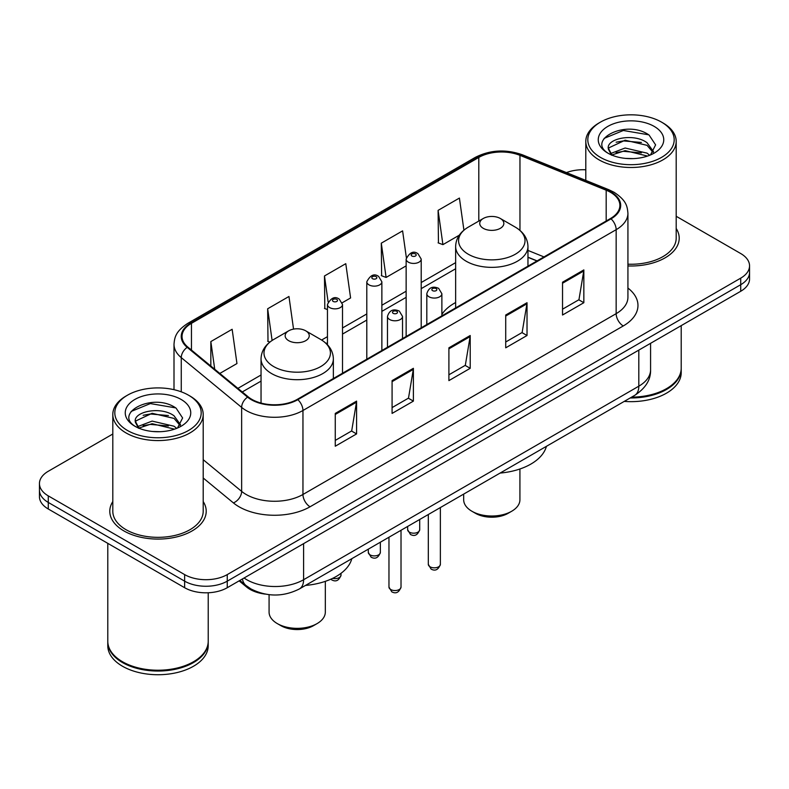 <?xml version="1.0" encoding="UTF-8"?>
<svg xmlns="http://www.w3.org/2000/svg" width="789" height="789" viewBox="0 0 789 789"><rect width="100%" height="100%" fill="white"/><g stroke="black" fill="none" stroke-linecap="round" stroke-linejoin="round"><path stroke-width="1.18" d="M455.638 302.542A53.228 30.732 0 0 0 441.879 314.426M536.954 260.972L527.959 257.332M265.311 594.107A30.13 17.397 180 0 1 246.612 587.036L239.126 580.862M112.807 434.019L48.277 471.27A30.13 17.397 0 0 0 39.45 483.568L39.45 496.695A30.13 17.397 0 0 0 48.277 508.994L184.636 587.716A30.13 17.397 0 0 0 227.252 587.716L740.723 291.269A30.13 17.397 0 0 0 749.55 278.961L749.55 272.402A30.13 17.397 0 0 1 740.723 284.701A30.13 17.397 0 0 0 749.55 272.402L749.55 265.844A30.13 17.397 0 0 0 740.723 253.545L676.193 216.285M39.45 483.568A30.13 17.397 0 0 0 48.277 495.877L184.636 574.599A30.13 17.397 0 0 0 227.252 574.599L227.252 581.158L740.723 284.701L227.252 581.158A30.13 17.397 0 0 1 184.636 581.158A30.13 17.397 0 0 0 227.252 581.158L227.252 587.716M48.277 495.877L48.277 502.435L184.636 581.158L48.277 502.435A30.13 17.397 0 0 1 39.45 490.127A30.13 17.397 0 0 0 48.277 502.435L48.277 508.994M112.807 501.567A48.208 27.832 0 0 0 109.789 511.252A48.208 27.832 0 0 0 123.912 530.928A48.208 27.832 0 0 0 176.45 536.964A48.208 27.832 0 0 0 206.215 511.252A48.208 27.832 0 0 0 203.197 501.567A48.208 27.832 0 0 1 206.215 511.252A48.208 27.832 0 0 1 176.45 536.964A48.208 27.832 0 0 1 123.912 530.928A48.208 27.832 0 0 1 109.789 511.252A48.208 27.832 0 0 1 112.807 501.567M610.469 192.279A32.142 18.551 180 0 1 619.888 205.406A32.142 18.551 180 0 1 610.469 218.523L297.275 399.352A32.142 18.551 180 0 1 248.219 396.867L187.851 347.091A32.142 18.551 180 0 1 182.032 336.449A32.142 18.551 180 0 1 191.451 323.332L478.805 157.425A32.142 18.551 180 0 1 519.961 155.344L606.179 190.198A32.142 18.551 180 0 1 610.469 192.279M611.041 191.954A32.941 19.025 0 0 0 606.642 189.824L520.424 154.969A32.941 19.025 0 0 0 478.233 157.1L190.879 323.007A32.941 19.025 0 0 0 187.19 347.357L247.559 397.133A32.941 19.025 0 0 0 297.838 399.678L611.041 218.849A32.941 19.025 0 0 0 611.041 191.954M335.266 413.416L335.266 446.219L356.579 433.92L356.579 401.118L335.266 413.416M335.266 440.4L351.677 430.922L356.49 402.203A8.038 4.635 -120 0 0 356.579 401.118M351.539 431.011L356.579 433.92M392.084 380.614L392.084 413.416L413.387 401.118L413.387 368.315L392.084 380.614M392.084 407.597L408.495 398.12L413.308 369.4A8.038 4.635 -120 0 0 413.387 368.315M408.347 398.208L413.387 401.118M562.537 282.206L562.537 315.008L583.84 302.71L583.84 269.907L562.537 282.206M562.537 309.189L578.948 299.712L583.752 270.992A8.038 4.635 -120 0 0 583.84 269.907M578.801 299.8L583.84 302.71M505.719 315.008L505.719 347.811L527.022 335.512L527.022 302.71L505.719 315.008M505.719 341.992L522.131 332.514L526.934 303.795A8.038 4.635 -120 0 0 527.022 302.71M521.983 332.603L527.022 335.512M448.902 347.811L448.902 380.614L470.205 368.315L470.205 335.512L448.902 347.811M448.902 374.795L465.313 365.317L470.126 336.597A8.038 4.635 -120 0 0 470.205 335.512M465.165 365.406L470.205 368.315M627.926 265.942A48.208 27.832 0 0 0 679.211 238.17A48.208 27.832 0 0 0 676.193 228.485A48.208 27.832 0 0 1 679.211 238.17A48.208 27.832 0 0 1 627.926 265.942M227.252 574.599L740.723 278.142A30.13 17.397 0 0 0 749.55 265.844M585.803 169.793A30.13 17.397 0 0 0 566.463 172.604M219.815 373.444L236.956 363.551L232.144 329.279L210.841 341.578L210.841 366.057M406.345 257.559L402.597 230.871L381.294 243.17L381.629 275.775M463.922 230.171L459.415 198.069L438.102 210.367L438.447 242.973M293.547 329.121L288.961 296.477L267.658 308.775L268.004 341.381M342.248 302.759L350.592 297.946L345.779 263.674L324.476 275.972L324.821 308.578M327.455 309.564L324.476 308.45M324.476 275.972L328.106 301.822M381.294 243.17L386.097 277.442L406.138 265.873M386.097 277.442L381.294 275.647M438.102 210.367L442.915 244.639L459.277 235.201M442.915 244.639L438.102 242.844M269.868 342.071L267.658 341.252M267.658 308.775L272.106 340.463M210.841 341.578L214.726 369.252M600.459 157.386A43.188 24.932 0 0 0 661.537 157.386A43.188 24.932 0 0 0 661.537 122.127L662.957 122.946A45.2 26.096 0 0 1 676.193 141.399A45.2 26.096 0 0 1 648.292 165.503A45.2 26.096 0 0 1 599.038 159.851A45.2 26.096 0 0 1 585.803 141.399A45.2 26.096 0 0 1 599.038 122.946L600.459 122.127A43.188 24.932 0 0 0 600.459 157.386M627.926 264.197A45.2 26.096 0 0 0 676.193 238.17L676.193 141.399M631.614 397.143A50.22 28.996 0 0 0 666.508 388.652A50.22 28.996 0 0 0 681.213 368.147L681.213 325.62M631.397 397.262A49.717 28.7 0 0 0 666.153 388.859A49.717 28.7 0 0 0 666.33 388.75M630.194 397.962A50.22 28.996 0 0 0 681.213 368.966A50.22 28.996 0 0 0 681.213 368.562M624.247 401.394A50.22 28.996 0 0 0 681.213 372.655L681.213 368.966M625.509 158.402L633.163 158.619M610.499 153.589L625.125 148.016L647.049 153.145L649.712 155.275M611.84 154.999L625.125 150.62L647.532 156.074M608.289 148.095L612.047 155.177M608.339 148.796C605.893 138.686 633.597 132.68 647.049 142.73L653.578 151.735M608.437 149.427L609.069 147.74L625.125 140.205L647.049 145.334L653.065 152.415M650.481 154.95L655.61 144.88L649.12 135.097C626.15 118.587 585.31 140.353 608.891 153.697L609.009 153.766M654.16 126.388A32.753 18.906 0 0 0 607.846 126.388A32.753 18.906 0 0 0 607.846 153.125A32.753 18.906 0 0 0 654.16 153.125A32.753 18.906 0 0 0 654.16 126.388M611.514 155.196L608.388 149.17M662.957 122.946L661.537 122.127A43.188 24.932 0 0 0 600.459 122.127M604.108 138.391L623.34 130.491L648.676 134.801M616.12 142.217L623.34 140.906L641.427 142.464M616.12 152.632L623.34 151.32L641.427 152.879M463.676 494.092L463.676 499.772A28.118 16.234 0 0 0 471.911 511.252L475.461 513.304A23.098 13.334 0 0 0 508.136 513.304L511.686 511.252A28.118 16.234 0 0 0 519.921 499.772L519.921 468.991M475.461 513.304L471.911 511.252A28.118 16.234 0 0 0 511.686 511.252M483.272 228.327A12.052 6.963 0 0 0 500.325 228.327A12.052 6.963 0 0 0 500.325 218.484L515.286 227.124A33.217 19.173 0 0 1 515.286 254.245A33.217 19.173 0 0 1 468.311 254.245A33.217 19.173 0 0 1 468.311 227.124C460.135 231.986 455.904 238.436 455.638 246.484A36.156 20.879 0 0 0 466.23 261.248A36.156 20.879 0 0 0 505.631 265.765A36.156 20.879 0 0 0 527.959 246.484C527.693 238.436 523.462 231.986 515.286 227.124L500.325 218.484A12.052 6.963 0 0 0 483.272 218.484A12.052 6.963 0 0 0 483.272 228.327M500.078 473.075A55.24 31.895 0 0 0 546.412 446.327M269.079 594.669L269.079 612.116A28.118 16.234 0 0 0 277.314 623.596L280.864 625.647A23.098 13.334 0 0 0 313.539 625.647L317.089 623.596A28.118 16.234 0 0 0 325.324 612.116L325.324 581.345M280.864 625.647L277.314 623.596A28.118 16.234 0 0 0 317.089 623.596M288.675 340.67A12.052 6.963 0 0 0 305.728 340.67A12.052 6.963 0 0 0 305.728 330.828L320.689 339.477A33.217 19.173 0 0 1 320.689 366.589A33.217 19.173 0 0 1 273.714 366.589A33.217 19.173 0 0 1 273.714 339.477C265.538 344.329 261.307 350.78 261.041 358.827A36.156 20.879 0 0 0 271.633 373.591A36.156 20.879 0 0 0 311.044 378.118A36.156 20.879 0 0 0 333.362 358.827C333.096 350.78 328.865 344.329 320.689 339.477L305.728 330.828A12.052 6.963 0 0 0 288.675 330.828A12.052 6.963 0 0 0 288.675 340.67M305.491 585.428A55.24 31.895 0 0 0 351.815 558.681M127.463 430.469A43.188 24.932 0 0 0 188.541 430.469A43.188 24.932 0 0 0 188.541 395.21L189.962 396.029A45.2 26.096 0 0 1 203.197 414.481A45.2 26.096 0 0 1 175.296 438.585A45.2 26.096 0 0 1 126.043 432.934A45.2 26.096 0 0 1 112.807 414.481A45.2 26.096 0 0 1 126.043 396.029L127.463 395.21A43.188 24.932 0 0 0 127.463 430.469M112.807 414.481L112.807 511.252A45.2 26.096 0 0 0 126.043 529.695A45.2 26.096 0 0 0 175.296 535.356A45.2 26.096 0 0 0 203.197 511.252L203.197 414.481M193.335 661.833A49.717 28.7 0 0 1 193.157 661.941A49.717 28.7 0 0 1 122.847 661.941L122.492 661.734A50.22 28.996 0 0 0 193.512 661.734A50.22 28.996 0 0 0 208.217 641.23L208.217 592.766M107.787 641.644A50.22 28.996 0 0 0 107.787 642.049A50.22 28.996 0 0 0 122.492 662.553A50.22 28.996 0 0 0 177.219 668.835A50.22 28.996 0 0 0 208.217 642.049A50.22 28.996 0 0 0 208.217 641.644M107.787 642.049L107.787 645.737A50.22 28.996 0 0 0 122.492 666.241A50.22 28.996 0 0 0 177.219 672.524A50.22 28.996 0 0 0 208.217 645.737L208.217 642.049M152.514 431.475L160.167 431.701M137.503 426.671L152.129 421.099L174.053 426.228L176.716 428.358M138.844 428.082L152.129 423.703L174.537 429.157M135.294 421.178L139.051 428.259M135.343 421.878C132.897 411.769 160.601 405.763 174.053 415.813L180.582 424.817M135.442 422.5L136.073 420.813L152.129 413.288L174.053 418.417L180.07 425.498M177.486 428.032L182.614 417.963L176.125 408.179C153.155 391.669 112.314 413.426 135.895 426.78L136.014 426.849M181.154 399.471A32.753 18.906 0 0 0 134.84 399.471A32.753 18.906 0 0 0 134.84 426.208A32.753 18.906 0 0 0 181.154 426.208A32.753 18.906 0 0 0 181.154 399.471M138.519 428.269L135.392 422.253M107.787 543.345L107.787 641.23A50.22 28.996 0 0 0 122.492 661.734L122.847 661.941M189.962 396.029L188.541 395.21A43.188 24.932 0 0 0 127.463 395.21M131.112 411.463L150.334 403.573L175.681 407.883M143.125 415.3L150.334 413.988L168.432 415.547M143.125 425.715L150.334 424.403L168.432 425.961M246.612 586L246.612 587.036M244.077 578.002A40.18 23.197 0 0 0 246.779 579.728A40.18 23.197 0 0 0 303.597 579.728L638.814 386.186A40.18 23.197 0 0 0 650.58 369.785C650.876 379.756 645.56 388.287 634.652 395.388L299.435 588.919A20.09 11.598 60 0 0 303.597 579.728L303.597 543.641M638.814 350.109L638.814 386.186A20.09 11.598 60 0 1 634.652 395.388M242.45 578.939A20.09 13.433 129.5 0 0 245.951 585.477L239.846 580.448M740.723 291.269L740.723 278.142M184.636 587.716L184.636 574.599M627.926 288.054A50.22 28.996 180 0 1 623.261 325.956L310.057 506.775A10.04 5.799 60 0 1 302.956 494.476L616.16 313.657A40.18 23.197 0 0 0 627.926 297.256L627.926 213.277A40.18 23.197 180 0 1 616.16 229.678A10.04 5.799 -120 0 0 611.041 218.849M310.057 506.775A50.22 28.996 180 0 1 239.037 506.775A50.22 28.996 180 0 1 233.406 502.909L203.197 477.996M247.559 397.133A10.04 6.716 129.5 0 0 241.641 407.4L241.641 491.379A40.18 23.197 0 0 0 246.138 494.476A40.18 23.197 0 0 0 302.956 494.476L302.956 410.497A40.18 23.197 180 0 1 241.641 407.4L181.263 357.624A40.18 23.197 180 0 1 174.004 344.32L174.004 389.677M627.926 213.277C627.275 206.373 626.634 200.633 614.079 192.279L608.792 189.715A10.04 4.704 112 0 0 606.642 189.824M608.792 189.715L522.574 154.861C505.936 148.973 490.147 149.831 475.205 157.425A10.04 5.799 60 0 1 478.233 157.1M190.879 323.007A10.04 5.799 -120 0 0 187.851 323.322C175.671 331.311 174.556 337.327 174.004 344.32M187.19 347.357A10.04 6.716 129.5 0 0 181.263 357.624L181.263 391.827M522.574 154.861A10.04 4.704 112 0 0 520.424 154.969M297.838 399.678A10.04 5.799 60 0 1 302.956 410.497L616.16 229.678L616.16 313.657A10.04 5.799 60 0 0 623.261 325.956M203.197 459.691L241.641 491.379A10.04 6.716 -50.5 0 1 233.406 502.909M191.451 323.332L191.451 350.06M606.179 190.198L606.179 220.999M519.961 155.344L519.961 230.408M543.986 256.908L527.959 250.429M478.805 157.425L478.805 221.068M455.638 262.648L421.208 282.531M406.138 291.23L381.866 305.244M366.796 313.943L342.515 327.958M327.455 336.656L321.616 340.029M261.041 375.002L237.903 388.366M448.902 348.846L470.126 336.597M505.719 316.044L526.934 303.795M562.537 283.241L583.752 270.992M392.084 381.649L413.308 369.4M335.266 414.452L356.49 402.203M440.37 564.352C438.388 569.766 435.301 571.354 431.119 569.106L428.319 564.352A6.026 3.481 0 0 0 430.084 566.808A6.026 3.481 0 0 0 436.652 567.567A6.026 3.481 0 0 0 440.37 564.352L440.37 507.554M429.019 296.802A7.535 4.349 180 0 1 426.81 293.725C428.733 287.541 432.678 285.756 438.625 288.35L441.879 293.725A7.535 4.349 180 0 1 437.224 297.739A7.535 4.349 180 0 1 429.019 296.802M436.12 288.596A2.515 1.45 0 0 0 432.569 288.596A2.515 1.45 0 0 0 432.569 290.648A2.515 1.45 0 0 0 436.12 290.648A2.515 1.45 0 0 0 436.12 288.596M401.019 587.065C399.037 592.49 395.96 594.068 391.778 591.829L388.967 587.065A6.026 3.481 0 0 0 390.733 589.531A6.026 3.481 0 0 0 397.301 590.28A6.026 3.481 0 0 0 401.019 587.065L401.019 530.267M389.667 319.515A7.535 4.349 180 0 1 387.468 316.438C389.391 310.264 393.326 308.469 399.283 311.063L402.528 316.438A7.535 4.349 180 0 1 397.883 320.462A7.535 4.349 180 0 1 389.667 319.515M396.768 311.32A2.515 1.45 0 0 0 393.218 311.32A2.515 1.45 0 0 0 393.218 313.361A2.515 1.45 0 0 0 396.768 313.361A2.515 1.45 0 0 0 396.768 311.32M409.412 532.161A6.026 3.481 0 0 0 415.981 532.92A6.026 3.481 0 0 0 419.699 529.705C417.716 535.12 414.639 536.707 410.458 534.459L407.647 529.705A6.026 3.481 0 0 0 409.412 532.161M421.208 327.8L421.208 259.078A7.535 4.349 180 0 1 416.562 263.092A7.535 4.349 180 0 1 408.347 262.155A7.535 4.349 180 0 1 406.138 259.078L406.138 336.489M411.897 256.001A2.515 1.45 0 0 0 415.448 256.001A2.515 1.45 0 0 0 415.448 253.95A2.515 1.45 0 0 0 411.897 253.95A2.515 1.45 0 0 0 411.897 256.001M370.071 554.874A6.026 3.481 0 0 0 376.639 555.634A6.026 3.481 0 0 0 380.357 552.418C378.375 557.843 375.288 559.421 371.106 557.182L368.305 552.418A6.026 3.481 0 0 0 370.071 554.874M381.866 350.513L381.866 281.791A7.535 4.349 180 0 1 377.211 285.815A7.535 4.349 180 0 1 369.005 284.868A7.535 4.349 180 0 1 366.796 281.791L366.796 359.212M372.556 278.714A2.515 1.45 0 0 0 376.106 278.714A2.515 1.45 0 0 0 376.106 276.663A2.515 1.45 0 0 0 372.556 276.663A2.515 1.45 0 0 0 372.556 278.714M332.672 578.347A6.026 3.481 0 0 0 341.016 575.132C339.023 580.556 335.946 582.144 331.765 579.895L330.808 579.205M342.515 373.227L342.515 304.505A7.535 4.349 180 0 1 337.87 308.529A7.535 4.349 180 0 1 329.654 307.582A7.535 4.349 180 0 1 327.455 304.505L327.455 344.744M333.205 301.437A2.515 1.45 0 0 0 336.765 301.437A2.515 1.45 0 0 0 336.765 299.386A2.515 1.45 0 0 0 333.205 299.386A2.515 1.45 0 0 0 333.205 301.437M299.435 588.919C283.271 597.046 267.106 597.046 250.941 588.919L245.951 585.477M650.58 369.785L650.58 343.314M475.205 157.425L187.851 323.322M455.638 268.763L421.208 288.646M406.138 297.345L381.866 311.359M366.796 320.058L342.515 334.072M327.455 342.771L326.202 343.501M261.041 381.117L242.262 391.955M537.102 260.883L527.959 257.184M585.803 180.415L585.803 141.399M527.959 266.169L527.959 246.484M455.638 307.917L455.638 246.484M483.272 218.484L468.311 227.124M333.362 378.513L333.362 358.827M261.041 403.071L261.041 358.827M288.675 330.828L273.714 339.477M428.319 564.352L428.319 514.507M426.81 324.565L426.81 293.725M441.879 315.866L441.879 293.725M388.967 587.065L388.967 537.23M387.468 347.278L387.468 316.438M402.528 338.58L402.528 316.438M419.699 529.705L419.699 519.487M421.208 259.078L417.963 253.703C413.594 250.547 409.649 252.342 406.138 259.078M407.647 529.705L407.647 526.441M380.357 552.418L380.357 542.201M381.866 281.791L378.621 276.416C374.242 273.26 370.307 275.055 366.796 281.791M368.305 552.418L368.305 549.154M341.016 575.132L341.016 573.317M342.515 304.505L339.27 299.13C334.901 295.983 330.966 297.769 327.455 304.505"/></g></svg>
